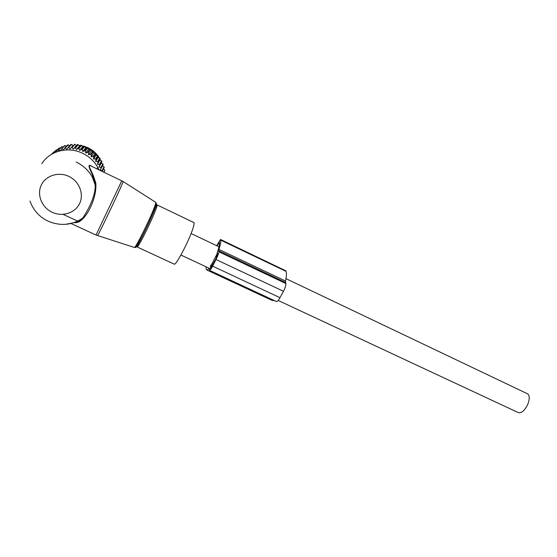 <?xml version="1.0" encoding="UTF-8"?>
<svg xmlns="http://www.w3.org/2000/svg" width="557" height="557" viewBox="0 0 557 557"><rect width="100%" height="100%" fill="white"/><g stroke="black" fill="none" stroke-linecap="round" stroke-linejoin="round"><path stroke-width="0.84" d="M160.416 206.515L193.732 222.501C194.47 222.528 194.219 224.471 192.98 228.328C189.283 240.192 176.367 264.972 174.348 264.206L174.056 264.074M99.111 169.927L97.788 167.337C94.265 161.245 89.273 156.594 82.805 153.377L81.35 152.709C67.153 146.352 49.448 151.253 41.845 163.688M76.184 162.024C83.084 165.422 88.41 170.351 92.17 176.806L92.782 175.782L94.822 182.564L92.17 176.806L95.177 184.889L92.406 174.794L93.151 175.086C90.234 168.694 86.892 163.368 92.065 166.536L121.746 180.837L96.034 235.033M93.151 175.086L95.762 182.835C97.357 197.303 86.453 220.203 77.103 222.48L74.826 222.744M95.762 182.835L94.822 182.564L95.177 184.889C95.839 195.918 87.895 210.483 82.582 218.205C80.709 220.433 78.537 221.804 76.051 222.32L74.589 222.535M92.406 174.794C89.141 167.699 86.76 162.707 92.566 166.773M76.504 222.222L77.103 222.48M102.126 171.382L104.222 167.58L104.041 166.926L101.98 170.658L102.161 171.326M95.637 161.502L96.02 159.476L98.241 156.002L98.081 157.645L95.637 161.502L97.649 161.621L98.046 162.205L97.461 164.19L99.425 164.496L99.759 165.116L98.979 167.03L100.873 167.518L101.137 168.165L100.169 169.989L101.98 170.658M97.134 168.444L97.426 169.119M63.254 146.978L61.423 146.888L58.248 150.16L62.043 146.616M66.485 146.115L64.459 145.718L61.361 148.963L65.113 145.516M69.785 145.635L67.627 144.897L64.612 148.12L65.301 147.988L68.302 144.771M96.02 159.476L95.56 158.926L93.534 159.01L93.708 156.956L93.186 156.454L91.16 156.74L91.132 154.679L90.561 154.24L88.556 154.721L88.319 152.681L87.707 152.298L85.75 152.98L85.312 150.975L84.664 150.662L82.777 151.532L82.144 149.596L81.468 149.353L79.665 150.411L78.857 148.552L78.154 148.378L76.469 149.617L75.48 147.863L74.77 147.765L73.218 149.165L72.069 147.535L71.359 147.514L69.952 149.067L73.106 145.516L72.556 145.022L70.892 144.423L67.954 147.633L68.664 147.577L71.581 144.374M73.106 145.516L71.359 147.514M73.218 149.165L76.281 145.614L74.903 144.333L74.206 144.312M76.281 145.614L77.534 144.555L74.77 147.765M76.469 149.617L79.449 146.052L78.231 144.653L77.534 144.555M79.449 146.052L80.835 145.161L78.154 148.378M79.665 150.411L82.554 146.825L81.517 145.328L80.835 145.161M82.554 146.825L84.058 146.108L81.468 149.353M82.777 151.532L85.576 147.925L84.72 146.345L84.058 146.108M85.576 147.925L87.171 147.389L84.664 150.662M85.75 152.98L88.466 149.332L87.811 147.696L84.845 146.547M88.466 149.332L90.143 148.991L87.707 152.298M88.556 154.721L91.195 151.031L90.735 149.36L90.143 148.991M91.195 151.031L92.922 150.884L90.561 154.24M91.16 156.74L93.729 153.001L93.479 151.316L92.922 150.884M93.729 153.001L95.484 153.057L93.186 156.454M93.534 159.01L96.034 155.215L95.985 153.537L95.484 153.057M96.034 155.215L97.795 155.466L95.56 158.926M98.081 157.645L99.828 158.097L100.211 158.668L99.849 160.256L101.555 160.903L101.882 161.509L101.325 163.027L103.219 164.496L102.474 165.916L104.041 166.926M103.449 168.987L104.765 170.066L104.034 172.301M104.096 172.169L104.465 172.51M103.658 172.12L104.765 170.066M100.169 169.989L102.474 165.916M101.137 168.165L103.219 164.496M100.873 167.518L102.968 163.862M98.979 167.03L101.325 163.027M99.759 165.116L101.882 161.509M99.425 164.496L101.555 160.903M97.461 164.19L99.849 160.256M98.046 162.205L100.211 158.668M97.649 161.621L99.828 158.097M69.952 149.067L68.664 147.577M65.301 147.988L66.715 149.318L67.954 147.633M62.029 148.754L63.54 149.917L64.612 148.12M60.553 150.71L61.361 148.963M60.323 150.766L58.882 149.882M57.796 151.469L58.248 150.16M56.849 151.789L55.909 151.344L59.146 148.037L55.909 151.344M55.129 152.472L55.31 151.685M53.472 153.238L56.445 149.777L53.145 153.119M51.39 154.393L54.301 151.803M51.46 154.345L53.98 151.81M57.127 149.84L56.445 149.777M60.121 148.225L59.146 148.037M72.069 147.535L74.903 144.333M75.48 147.863L78.231 144.653M78.857 148.552L81.517 145.328M82.144 149.596L84.72 146.345M85.312 150.975L87.811 147.696M88.319 152.681L90.735 149.36M91.132 154.679L93.479 151.316M93.708 156.956L95.985 153.537M98.241 156.002L97.795 155.466M79.024 145.474L80.159 145.579M81.907 145.83L83.759 146.24M87.296 147.445C91.439 149.241 94.878 151.901 97.614 155.431M98.22 156.266L99.292 157.923M100.072 159.358L100.601 160.486M101.451 162.7L101.59 163.138M216.701 245.693L220.523 239.468L285.797 270.799L220.6 239.503M271.865 300.307L206.898 270.027L206.027 268.648L206.208 266.852M217.091 245.881L219.305 242.072L219.444 242.671C219.66 244.356 218.957 247.614 217.341 252.446L217.056 253.094M276.397 301.525L276.578 301.609C277.393 301.581 278.528 300.272 279.983 297.689L283.471 291.276C285.309 287.684 286.089 285.1 285.818 283.541L285.456 280.993L218.936 249.418L218.838 251.792C218.804 253.247 217.871 255.816 216.032 259.513L212.6 266.135C211.18 268.815 210.177 270.222 209.592 270.361L209.154 268.704L206.898 270.027M285.456 280.993C286.521 276.397 286.716 273.188 286.026 271.377L285.797 270.799M218.936 249.418C220.37 244.871 220.969 241.794 220.739 240.164L220.656 239.642M272.645 300.669L274.1 300.446M210.449 265.773L210.748 265.292M217.369 253.338L210.595 266.434L210.643 268.063L215.942 258.817L217.627 253.456M285.95 278.632L527.785 393.924C532.68 398.471 523.984 415.118 518.094 412.514L517.432 412.208M134.202 247.399L134.522 247.503C136.193 246.848 149.346 220.405 154.004 208.262C155.466 204.496 156.037 202.518 155.716 202.337L123.208 181.596L120.382 188.224C114.018 202.365 98.589 234.469 97.67 235.541L97.566 235.52M156.155 203.59C156.747 203.305 156.252 205.213 154.665 209.307C148.956 224.269 132.991 255.022 135.713 245.964M137.189 247.002C137.189 246.486 136.423 247.482 141.332 238.25C146.602 227.869 151.058 218.302 154.693 209.543C156.12 205.756 156.872 204.196 156.956 204.858C157.436 204.76 156.942 206.612 155.473 210.414C151.044 222.097 138.38 247.385 137.189 247.002L174.348 264.206M155.466 206.717L156.378 205.401M52.267 212.314C62.502 217.112 75.258 212.962 79.658 203.416C84.204 193.947 79.226 181.255 68.859 176.402C58.562 171.41 45.479 175.636 41.148 185.384C36.671 195.054 41.97 207.657 52.267 212.314M65.294 224.367L76.051 222.32M218.365 243.409L219.458 243.931M285.372 282.35L218.685 250.72M285.818 283.541L218.838 251.792M283.471 291.276L216.032 259.513M286.026 271.377L220.739 240.164M279.983 297.689L212.6 266.135M209.293 269.066L208.875 268.871M211.66 266.928L210.595 266.434M211.375 267.36L210.421 266.914M155.744 202.351C156.517 202.957 156.148 205.192 154.644 209.063C149.882 221.261 137.746 247.266 134.522 247.503L96.083 235.061L71.345 223.656M123.194 181.589L121.788 180.858M157.109 204.934L160.249 206.438M29.994 201.042C33.309 210.365 39.491 217.139 48.529 221.359C60.692 226.281 72.048 225.23 82.582 218.205L76.629 222.236M97.788 167.337L96.89 168.855M63.066 214.348L79.275 221.846M276.578 301.609L209.592 270.361M180.914 255.036L210.894 269.045M278.173 300.46L518.094 412.514M191.093 233.515L218.992 246.786"/></g></svg>
